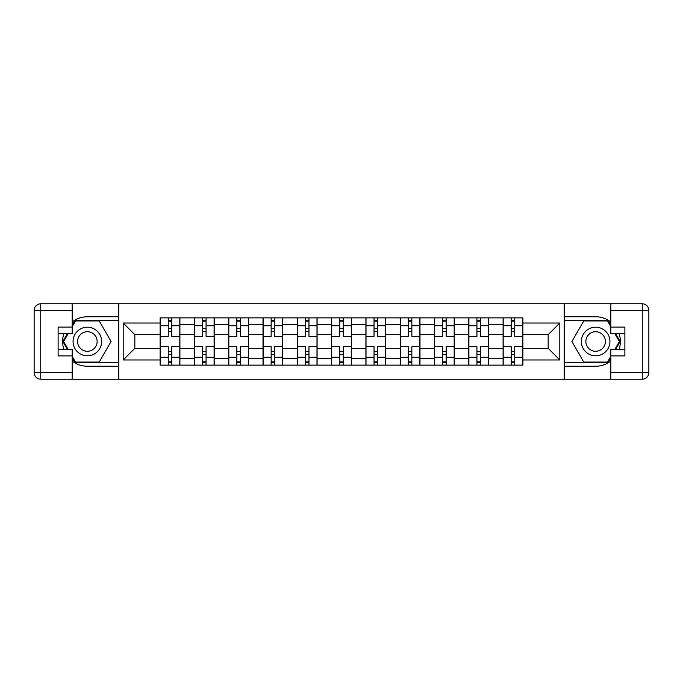 <?xml version="1.0" encoding="UTF-8"?>
<svg xmlns="http://www.w3.org/2000/svg" width="683" height="683" viewBox="0 0 683 683"><rect width="100%" height="100%" fill="white"/><g stroke="black" fill="none" stroke-linecap="round" stroke-linejoin="round"><path stroke-width="1.02" d="M72.185 361.034A24.733 24.733 0 0 0 87.356 366.233L118.569 366.233L118.569 379.202L564.431 379.202L564.431 366.233L595.644 366.233A24.733 24.733 0 0 0 610.815 361.034M610.815 321.966A24.733 24.733 0 0 0 595.644 316.767L564.431 316.767L564.431 303.798L118.569 303.798L118.569 316.767L87.356 316.767A24.733 24.733 0 0 0 72.185 321.966M194.424 365.132L194.424 324.57L179.911 324.57L179.911 365.132M179.911 324.57L179.911 317.868M194.424 324.57L194.424 317.868M214.206 317.868L214.206 365.132M228.72 365.132L228.72 317.868M248.501 317.868L248.501 365.132M263.015 365.132L263.015 317.868M282.796 317.868L282.796 365.132M297.31 365.132L297.31 317.868M317.1 317.868L317.1 365.132M331.605 365.132L331.605 317.868M351.395 317.868L351.395 365.132M365.9 365.132L365.9 317.868M385.69 317.868L385.69 365.132M400.204 365.132L400.204 317.868M419.985 317.868L419.985 365.132M434.499 365.132L434.499 317.868M454.28 317.868L454.28 365.132M468.794 365.132L468.794 317.868M488.576 317.868L488.576 365.132M503.089 365.132L503.089 317.868M503.089 348.313L488.576 348.313M468.794 348.313L454.28 348.313M434.499 348.313L419.985 348.313M400.204 348.313L385.69 348.313M365.9 348.313L351.395 348.313M331.605 348.313L317.1 348.313M297.31 348.313L282.796 348.313M263.015 348.313L248.501 348.313M228.72 348.313L214.206 348.313M194.424 348.313L179.911 348.313M503.089 334.687L488.576 334.687M468.794 334.687L454.28 334.687M434.499 334.687L419.985 334.687M400.204 334.687L385.69 334.687M365.9 334.687L351.395 334.687M331.605 334.687L317.1 334.687M297.31 334.687L282.796 334.687M263.015 334.687L248.501 334.687M228.72 334.687L214.206 334.687M194.424 334.687L179.911 334.687M134.841 348.313L160.121 348.313L160.121 334.687L134.841 334.687L134.841 348.313L123.188 359.967L123.188 323.033L160.121 323.033L160.121 334.687M522.879 334.687L522.879 348.313L548.159 348.313L548.159 334.687L522.879 334.687L522.879 317.868L160.121 317.868L160.121 323.033M522.879 323.033L559.812 323.033L559.812 359.967L522.879 359.967L522.879 348.313M160.121 348.313L160.121 365.132L522.879 365.132L522.879 359.967M160.121 359.967L123.188 359.967M564.209 379.202L564.209 303.798M118.791 379.202L118.791 303.798M171.774 361.836L168.257 361.836M168.257 321.164L171.774 321.164M206.07 361.836L202.552 361.836M202.552 321.164L206.07 321.164M240.373 361.836L236.847 361.836M236.847 321.164L240.373 321.164M274.668 361.836L271.151 361.836M271.151 321.164L274.668 321.164M308.964 361.836L305.446 361.836M305.446 321.164L308.964 321.164M343.259 361.836L339.741 361.836M339.741 321.164L343.259 321.164M377.554 361.836L374.036 361.836M374.036 321.164L377.554 321.164M411.849 361.836L408.332 361.836M408.332 321.164L411.849 321.164M446.153 361.836L442.627 361.836M442.627 321.164L446.153 321.164M480.448 361.836L476.93 361.836M476.93 321.164L480.448 321.164M514.743 361.836L511.225 361.836M511.225 321.164L514.743 321.164M123.188 323.033L134.841 334.687M548.159 348.313L559.812 359.967M548.159 334.687L559.812 323.033M179.8 365.132L179.8 336.335L171.774 336.335L171.774 317.868M168.257 317.868L168.257 336.335L160.232 336.335L160.232 317.868M179.8 336.335L179.8 317.868M160.232 365.132L160.232 346.665L168.257 346.665L168.257 365.132M171.774 365.132L171.774 346.665L179.8 346.665M168.257 331.494L171.774 331.494M160.232 346.665L160.232 336.335M171.774 351.506L168.257 351.506M171.774 362.272L168.257 362.272M168.257 354.357L171.774 354.357M171.774 328.643L168.257 328.643M168.257 320.728L171.774 320.728M63.886 333.697A24.733 24.733 0 0 0 63.886 349.303M118.569 303.798L72.185 303.798L72.185 333.697L58.115 333.697M118.569 379.202L40.749 379.202A6.599 6.599 0 0 1 34.15 372.611L34.15 310.389A6.599 6.599 0 0 1 40.749 303.798L72.185 303.798M118.569 366.233L118.569 316.767M58.115 349.303L72.185 349.303L72.185 379.202M72.185 327.097L58.115 327.097L58.115 355.903L72.185 355.903M118.569 320.284L75.104 320.284L72.185 325.347M72.185 357.653L75.104 362.716L118.569 362.716M67.361 333.697L62.853 341.5L67.361 349.303M619.114 349.303A24.733 24.733 0 0 0 619.114 333.697M564.431 379.202L610.815 379.202L610.815 349.303L624.885 349.303M564.431 303.798L642.251 303.798A6.599 6.599 0 0 1 648.85 310.389L648.85 372.611A6.599 6.599 0 0 1 642.251 379.202L610.815 379.202M564.431 316.767L564.431 366.233M624.885 333.697L610.815 333.697L610.815 303.798M610.815 355.903L624.885 355.903L624.885 327.097L610.815 327.097M564.431 362.716L607.896 362.716L610.815 357.653M610.815 325.347L607.896 320.284L564.431 320.284M615.639 349.303L620.147 341.5L615.639 333.697M73.064 341.5A14.292 14.292 0 0 0 87.356 355.792A14.292 14.292 0 0 0 101.647 341.5A14.292 14.292 0 0 0 87.356 327.208A14.292 14.292 0 0 0 73.064 341.5M77.572 341.5A9.784 9.784 0 0 0 87.356 351.284A9.784 9.784 0 0 0 97.14 341.5A9.784 9.784 0 0 0 87.356 331.716A9.784 9.784 0 0 0 77.572 341.5M72.185 326.662L75.489 320.942L99.223 320.942L111.09 341.5L99.223 362.058L75.489 362.058L72.185 356.338M68.121 349.303L63.621 341.5L68.121 333.697M581.353 341.5A14.292 14.292 0 0 0 595.644 355.792A14.292 14.292 0 0 0 609.936 341.5A14.292 14.292 0 0 0 595.644 327.208A14.292 14.292 0 0 0 581.353 341.5M585.86 341.5A9.784 9.784 0 0 0 595.644 351.284A9.784 9.784 0 0 0 605.428 341.5A9.784 9.784 0 0 0 595.644 331.716A9.784 9.784 0 0 0 585.86 341.5M610.815 356.338L607.511 362.058L583.777 362.058L571.91 341.5L583.777 320.942L607.511 320.942L610.815 326.662M614.879 333.697L619.379 341.5L614.879 349.303M214.095 365.132L214.095 336.335L206.07 336.335L206.07 317.868M202.552 317.868L202.552 336.335L194.527 336.335L194.527 317.868M214.095 336.335L214.095 317.868M194.527 365.132L194.527 346.665L202.552 346.665L202.552 365.132M206.07 365.132L206.07 346.665L214.095 346.665M202.552 331.494L206.07 331.494M194.527 346.665L194.527 336.335M206.07 351.506L202.552 351.506M206.07 362.272L202.552 362.272M202.552 354.357L206.07 354.357M206.07 328.643L202.552 328.643M202.552 320.728L206.07 320.728M248.39 365.132L248.39 336.335L240.373 336.335L240.373 317.868M236.847 317.868L236.847 336.335L228.831 336.335L228.831 317.868M248.39 336.335L248.39 317.868M228.831 365.132L228.831 346.665L236.847 346.665L236.847 365.132M240.373 365.132L240.373 346.665L248.39 346.665M236.847 331.494L240.373 331.494M228.831 346.665L228.831 336.335M240.373 351.506L236.847 351.506M240.373 362.272L236.847 362.272M236.847 354.357L240.373 354.357M240.373 328.643L236.847 328.643M236.847 320.728L240.373 320.728M282.694 365.132L282.694 336.335L274.668 336.335L274.668 317.868M271.151 317.868L271.151 336.335L263.126 336.335L263.126 317.868M282.694 336.335L282.694 317.868M263.126 365.132L263.126 346.665L271.151 346.665L271.151 365.132M274.668 365.132L274.668 346.665L282.694 346.665M271.151 331.494L274.668 331.494M263.126 346.665L263.126 336.335M274.668 351.506L271.151 351.506M274.668 362.272L271.151 362.272M271.151 354.357L274.668 354.357M274.668 328.643L271.151 328.643M271.151 320.728L274.668 320.728M316.989 365.132L316.989 336.335L308.964 336.335L308.964 317.868M305.446 317.868L305.446 336.335L297.421 336.335L297.421 317.868M316.989 336.335L316.989 317.868M297.421 365.132L297.421 346.665L305.446 346.665L305.446 365.132M308.964 365.132L308.964 346.665L316.989 346.665M305.446 331.494L308.964 331.494M297.421 346.665L297.421 336.335M308.964 351.506L305.446 351.506M308.964 362.272L305.446 362.272M305.446 354.357L308.964 354.357M308.964 328.643L305.446 328.643M305.446 320.728L308.964 320.728M351.284 365.132L351.284 336.335L343.259 336.335L343.259 317.868M339.741 317.868L339.741 336.335L331.716 336.335L331.716 317.868M351.284 336.335L351.284 317.868M331.716 365.132L331.716 346.665L339.741 346.665L339.741 365.132M343.259 365.132L343.259 346.665L351.284 346.665M339.741 331.494L343.259 331.494M331.716 346.665L331.716 336.335M343.259 351.506L339.741 351.506M343.259 362.272L339.741 362.272M339.741 354.357L343.259 354.357M343.259 328.643L339.741 328.643M339.741 320.728L343.259 320.728M385.579 365.132L385.579 336.335L377.554 336.335L377.554 317.868M374.036 317.868L374.036 336.335L366.011 336.335L366.011 317.868M385.579 336.335L385.579 317.868M366.011 365.132L366.011 346.665L374.036 346.665L374.036 365.132M377.554 365.132L377.554 346.665L385.579 346.665M374.036 331.494L377.554 331.494M366.011 346.665L366.011 336.335M377.554 351.506L374.036 351.506M377.554 362.272L374.036 362.272M374.036 354.357L377.554 354.357M377.554 328.643L374.036 328.643M374.036 320.728L377.554 320.728M419.874 365.132L419.874 336.335L411.849 336.335L411.849 317.868M408.332 317.868L408.332 336.335L400.306 336.335L400.306 317.868M419.874 336.335L419.874 317.868M400.306 365.132L400.306 346.665L408.332 346.665L408.332 365.132M411.849 365.132L411.849 346.665L419.874 346.665M408.332 331.494L411.849 331.494M400.306 346.665L400.306 336.335M411.849 351.506L408.332 351.506M411.849 362.272L408.332 362.272M408.332 354.357L411.849 354.357M411.849 328.643L408.332 328.643M408.332 320.728L411.849 320.728M454.169 365.132L454.169 336.335L446.153 336.335L446.153 317.868M442.627 317.868L442.627 336.335L434.61 336.335L434.61 317.868M454.169 336.335L454.169 317.868M434.61 365.132L434.61 346.665L442.627 346.665L442.627 365.132M446.153 365.132L446.153 346.665L454.169 346.665M442.627 331.494L446.153 331.494M434.61 346.665L434.61 336.335M446.153 351.506L442.627 351.506M446.153 362.272L442.627 362.272M442.627 354.357L446.153 354.357M446.153 328.643L442.627 328.643M442.627 320.728L446.153 320.728M488.473 365.132L488.473 336.335L480.448 336.335L480.448 317.868M476.93 317.868L476.93 336.335L468.905 336.335L468.905 317.868M488.473 336.335L488.473 317.868M468.905 365.132L468.905 346.665L476.93 346.665L476.93 365.132M480.448 365.132L480.448 346.665L488.473 346.665M476.93 331.494L480.448 331.494M468.905 346.665L468.905 336.335M480.448 351.506L476.93 351.506M480.448 362.272L476.93 362.272M476.93 354.357L480.448 354.357M480.448 328.643L476.93 328.643M476.93 320.728L480.448 320.728M522.768 365.132L522.768 336.335L514.743 336.335L514.743 317.868M511.225 317.868L511.225 336.335L503.2 336.335L503.2 317.868M522.768 336.335L522.768 317.868M503.2 365.132L503.2 346.665L511.225 346.665L511.225 365.132M514.743 365.132L514.743 346.665L522.768 346.665M511.225 331.494L514.743 331.494M503.2 346.665L503.2 336.335M514.743 351.506L511.225 351.506M514.743 362.272L511.225 362.272M511.225 354.357L514.743 354.357M514.743 328.643L511.225 328.643M511.225 320.728L514.743 320.728M468.794 324.57L454.28 324.57M434.499 324.57L419.985 324.57M400.204 324.57L385.69 324.57M365.9 324.57L351.395 324.57M331.605 324.57L317.1 324.57M297.31 324.57L282.796 324.57M263.015 324.57L248.501 324.57M228.72 324.57L214.206 324.57M503.089 324.57L488.576 324.57M468.794 358.43L454.28 358.43M434.499 358.43L419.985 358.43M400.204 358.43L385.69 358.43M365.9 358.43L351.395 358.43M331.605 358.43L317.1 358.43M297.31 358.43L282.796 358.43M263.015 358.43L248.501 358.43M228.72 358.43L214.206 358.43M194.424 358.43L179.911 358.43M503.089 358.43L488.576 358.43M179.8 325.45L171.774 325.45M168.257 325.45L160.232 325.45M168.257 325.748L160.232 325.748M168.257 357.252L160.232 357.252M168.257 357.55L160.232 357.55M179.8 357.55L171.774 357.55M179.8 325.748L171.774 325.748M179.8 357.252L171.774 357.252M72.185 310.389L40.749 310.389L40.749 372.611L72.185 372.611M34.15 310.389L40.749 310.389L40.749 303.798M40.749 379.202L40.749 372.611L34.15 372.611M610.815 372.611L642.251 372.611L642.251 310.389L610.815 310.389M648.85 372.611L642.251 372.611L642.251 379.202M642.251 303.798L642.251 310.389L648.85 310.389M214.095 325.45L206.07 325.45M202.552 325.45L194.527 325.45M202.552 325.748L194.527 325.748M202.552 357.252L194.527 357.252M202.552 357.55L194.527 357.55M214.095 357.55L206.07 357.55M214.095 325.748L206.07 325.748M214.095 357.252L206.07 357.252M248.39 325.45L240.373 325.45M236.847 325.45L228.831 325.45M236.847 325.748L228.831 325.748M236.847 357.252L228.831 357.252M236.847 357.55L228.831 357.55M248.39 357.55L240.373 357.55M248.39 325.748L240.373 325.748M248.39 357.252L240.373 357.252M282.694 325.45L274.668 325.45M271.151 325.45L263.126 325.45M271.151 325.748L263.126 325.748M271.151 357.252L263.126 357.252M271.151 357.55L263.126 357.55M282.694 357.55L274.668 357.55M282.694 325.748L274.668 325.748M282.694 357.252L274.668 357.252M316.989 325.45L308.964 325.45M305.446 325.45L297.421 325.45M305.446 325.748L297.421 325.748M305.446 357.252L297.421 357.252M305.446 357.55L297.421 357.55M316.989 357.55L308.964 357.55M316.989 325.748L308.964 325.748M316.989 357.252L308.964 357.252M351.284 325.45L343.259 325.45M339.741 325.45L331.716 325.45M339.741 325.748L331.716 325.748M339.741 357.252L331.716 357.252M339.741 357.55L331.716 357.55M351.284 357.55L343.259 357.55M351.284 325.748L343.259 325.748M351.284 357.252L343.259 357.252M385.579 325.45L377.554 325.45M374.036 325.45L366.011 325.45M374.036 325.748L366.011 325.748M374.036 357.252L366.011 357.252M374.036 357.55L366.011 357.55M385.579 357.55L377.554 357.55M385.579 325.748L377.554 325.748M385.579 357.252L377.554 357.252M419.874 325.45L411.849 325.45M408.332 325.45L400.306 325.45M408.332 325.748L400.306 325.748M408.332 357.252L400.306 357.252M408.332 357.55L400.306 357.55M419.874 357.55L411.849 357.55M419.874 325.748L411.849 325.748M419.874 357.252L411.849 357.252M454.169 325.45L446.153 325.45M442.627 325.45L434.61 325.45M442.627 325.748L434.61 325.748M442.627 357.252L434.61 357.252M442.627 357.55L434.61 357.55M454.169 357.55L446.153 357.55M454.169 325.748L446.153 325.748M454.169 357.252L446.153 357.252M488.473 325.45L480.448 325.45M476.93 325.45L468.905 325.45M476.93 325.748L468.905 325.748M476.93 357.252L468.905 357.252M476.93 357.55L468.905 357.55M488.473 357.55L480.448 357.55M488.473 325.748L480.448 325.748M488.473 357.252L480.448 357.252M522.768 325.45L514.743 325.45M511.225 325.45L503.2 325.45M511.225 325.748L503.2 325.748M511.225 357.252L503.2 357.252M511.225 357.55L503.2 357.55M522.768 357.55L514.743 357.55M522.768 325.748L514.743 325.748M522.768 357.252L514.743 357.252"/></g></svg>

